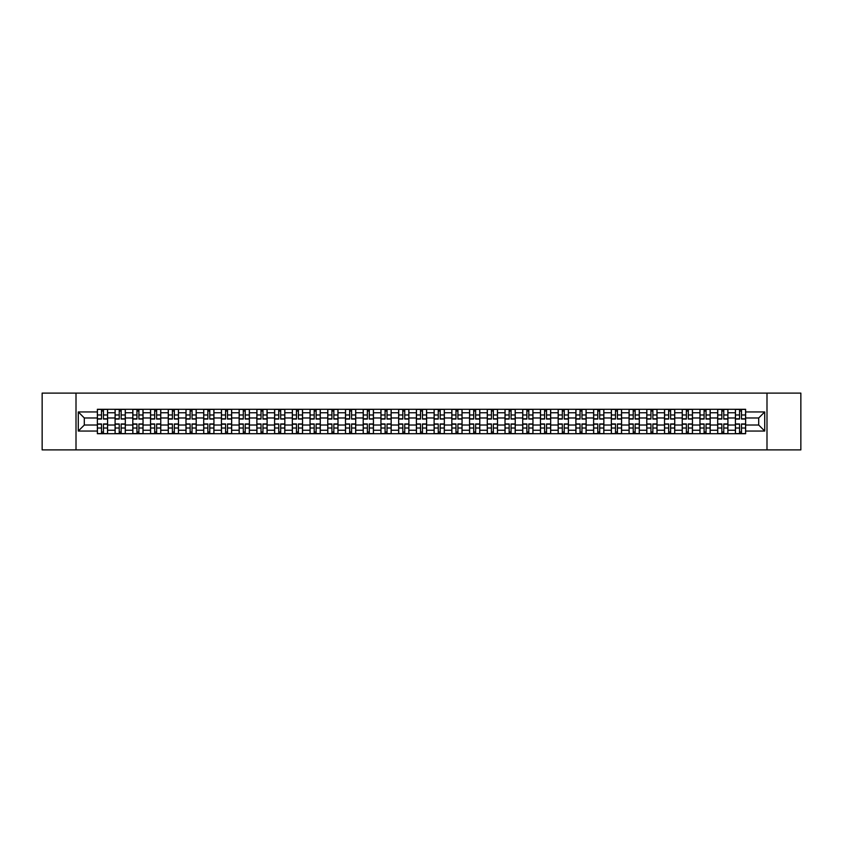 <?xml version="1.0" encoding="UTF-8"?>
<svg xmlns="http://www.w3.org/2000/svg" width="843" height="843" viewBox="0 0 843 843"><rect width="100%" height="100%" fill="white"/><g stroke="black" fill="none" stroke-linecap="round" stroke-linejoin="round"><path stroke-width="1.26" d="M766.993 449.899L800.85 449.899L800.85 393.101L42.15 393.101L42.15 449.899L766.993 449.899L766.993 393.101M115.091 433.713L115.091 412.754L107.588 412.754L107.588 433.713M107.588 412.754L107.588 409.287M115.091 412.754L115.091 409.287M125.312 409.287L125.312 433.713M132.815 433.713L132.815 409.287M143.036 409.287L143.036 433.713M150.539 433.713L150.539 409.287M160.76 409.287L160.76 433.713M168.263 433.713L168.263 409.287M178.484 409.287L178.484 433.713M185.987 433.713L185.987 409.287M196.208 409.287L196.208 433.713M203.711 433.713L203.711 409.287M213.932 409.287L213.932 433.713M221.424 433.713L221.424 409.287M231.656 409.287L231.656 433.713M239.149 433.713L239.149 409.287M249.38 409.287L249.38 433.713M256.873 433.713L256.873 409.287M267.105 409.287L267.105 433.713M274.597 433.713L274.597 409.287M284.829 409.287L284.829 433.713M292.321 433.713L292.321 409.287M302.553 409.287L302.553 433.713M310.045 433.713L310.045 409.287M320.277 409.287L320.277 433.713M327.769 433.713L327.769 409.287M337.99 409.287L337.99 433.713M345.493 433.713L345.493 409.287M355.714 409.287L355.714 433.713M363.217 433.713L363.217 409.287M373.438 409.287L373.438 433.713M380.941 433.713L380.941 409.287M391.163 409.287L391.163 433.713M398.665 433.713L398.665 409.287M408.887 409.287L408.887 433.713M416.389 433.713L416.389 409.287M426.611 409.287L426.611 433.713M434.113 433.713L434.113 409.287M444.335 409.287L444.335 433.713M451.837 433.713L451.837 409.287M462.059 409.287L462.059 433.713M469.562 433.713L469.562 409.287M479.783 409.287L479.783 433.713M487.286 433.713L487.286 409.287M497.507 409.287L497.507 433.713M505.01 433.713L505.01 409.287M515.231 409.287L515.231 433.713M522.723 433.713L522.723 409.287M532.955 409.287L532.955 433.713M540.447 433.713L540.447 409.287M550.679 409.287L550.679 433.713M558.171 433.713L558.171 409.287M568.403 409.287L568.403 433.713M575.895 433.713L575.895 409.287M586.127 409.287L586.127 433.713M593.62 433.713L593.62 409.287M603.851 409.287L603.851 433.713M611.344 433.713L611.344 409.287M621.576 409.287L621.576 433.713M629.068 433.713L629.068 409.287M639.289 409.287L639.289 433.713M646.792 433.713L646.792 409.287M657.013 409.287L657.013 433.713M664.516 433.713L664.516 409.287M674.737 409.287L674.737 433.713M682.24 433.713L682.24 409.287M692.461 409.287L692.461 433.713M699.964 433.713L699.964 409.287M710.185 409.287L710.185 433.713M717.688 433.713L717.688 409.287M727.909 409.287L727.909 433.713M735.412 433.713L735.412 409.287M735.412 425.02L727.909 425.02M717.688 425.02L710.185 425.02M699.964 425.02L692.461 425.02M682.24 425.02L674.737 425.02M664.516 425.02L657.013 425.02M646.792 425.02L639.289 425.02M629.068 425.02L621.576 425.02M611.344 425.02L603.851 425.02M593.62 425.02L586.127 425.02M575.895 425.02L568.403 425.02M558.171 425.02L550.679 425.02M540.447 425.02L532.955 425.02M522.723 425.02L515.231 425.02M505.01 425.02L497.507 425.02M487.286 425.02L479.783 425.02M469.562 425.02L462.059 425.02M451.837 425.02L444.335 425.02M434.113 425.02L426.611 425.02M416.389 425.02L408.887 425.02M398.665 425.02L391.163 425.02M380.941 425.02L373.438 425.02M363.217 425.02L355.714 425.02M345.493 425.02L337.99 425.02M327.769 425.02L320.277 425.02M310.045 425.02L302.553 425.02M292.321 425.02L284.829 425.02M274.597 425.02L267.105 425.02M256.873 425.02L249.38 425.02M239.149 425.02L231.656 425.02M221.424 425.02L213.932 425.02M203.711 425.02L196.208 425.02M185.987 425.02L178.484 425.02M168.263 425.02L160.76 425.02M150.539 425.02L143.036 425.02M132.815 425.02L125.312 425.02M115.091 425.02L107.588 425.02M735.412 417.98L727.909 417.98M717.688 417.98L710.185 417.98M699.964 417.98L692.461 417.98M682.24 417.98L674.737 417.98M664.516 417.98L657.013 417.98M646.792 417.98L639.289 417.98M629.068 417.98L621.576 417.98M611.344 417.98L603.851 417.98M593.62 417.98L586.127 417.98M575.895 417.98L568.403 417.98M558.171 417.98L550.679 417.98M540.447 417.98L532.955 417.98M522.723 417.98L515.231 417.98M505.01 417.98L497.507 417.98M487.286 417.98L479.783 417.98M469.562 417.98L462.059 417.98M451.837 417.98L444.335 417.98M434.113 417.98L426.611 417.98M416.389 417.98L408.887 417.98M398.665 417.98L391.163 417.98M380.941 417.98L373.438 417.98M363.217 417.98L355.714 417.98M345.493 417.98L337.99 417.98M327.769 417.98L320.277 417.98M310.045 417.98L302.553 417.98M292.321 417.98L284.829 417.98M274.597 417.98L267.105 417.98M256.873 417.98L249.38 417.98M239.149 417.98L231.656 417.98M221.424 417.98L213.932 417.98M203.711 417.98L196.208 417.98M185.987 417.98L178.484 417.98M168.263 417.98L160.76 417.98M150.539 417.98L143.036 417.98M132.815 417.98L125.312 417.98M115.091 417.98L107.588 417.98M84.3 425.02L97.367 425.02L97.367 417.98L84.3 417.98L84.3 425.02L78.283 431.047L78.283 411.953L97.367 411.953L97.367 417.98M745.634 417.98L745.634 425.02L758.7 425.02L758.7 417.98L745.634 417.98L745.634 409.287L97.367 409.287L97.367 411.953M745.634 411.953L764.717 411.953L764.717 431.047L745.634 431.047L745.634 425.02M97.367 425.02L97.367 433.713L745.634 433.713L745.634 431.047M97.367 431.047L78.283 431.047M76.007 449.899L76.007 393.101M103.447 432.006L101.508 432.006M101.508 410.994L103.447 410.994M121.171 432.006L119.232 432.006M119.232 410.994L121.171 410.994M138.895 432.006L136.956 432.006M136.956 410.994L138.895 410.994M156.619 432.006L154.68 432.006M154.68 410.994L156.619 410.994M174.332 432.006L172.404 432.006M172.404 410.994L174.332 410.994M192.056 432.006L190.128 432.006M190.128 410.994L192.056 410.994M209.781 432.006L207.852 432.006M207.852 410.994L209.781 410.994M227.505 432.006L225.576 432.006M225.576 410.994L227.505 410.994M245.229 432.006L243.3 432.006M243.3 410.994L245.229 410.994M262.953 432.006L261.024 432.006M261.024 410.994L262.953 410.994M280.677 432.006L278.748 432.006M278.748 410.994L280.677 410.994M298.401 432.006L296.473 432.006M296.473 410.994L298.401 410.994M316.125 432.006L314.197 432.006M314.197 410.994L316.125 410.994M333.849 432.006L331.921 432.006M331.921 410.994L333.849 410.994M351.573 432.006L349.645 432.006M349.645 410.994L351.573 410.994M369.297 432.006L367.369 432.006M367.369 410.994L369.297 410.994M387.021 432.006L385.082 432.006M385.082 410.994L387.021 410.994M404.745 432.006L402.806 432.006M402.806 410.994L404.745 410.994M422.469 432.006L420.531 432.006M420.531 410.994L422.469 410.994M440.194 432.006L438.255 432.006M438.255 410.994L440.194 410.994M457.918 432.006L455.979 432.006M455.979 410.994L457.918 410.994M475.631 432.006L473.703 432.006M473.703 410.994L475.631 410.994M493.355 432.006L491.427 432.006M491.427 410.994L493.355 410.994M511.079 432.006L509.151 432.006M509.151 410.994L511.079 410.994M528.803 432.006L526.875 432.006M526.875 410.994L528.803 410.994M546.527 432.006L544.599 432.006M544.599 410.994L546.527 410.994M564.252 432.006L562.323 432.006M562.323 410.994L564.252 410.994M581.976 432.006L580.047 432.006M580.047 410.994L581.976 410.994M599.7 432.006L597.771 432.006M597.771 410.994L599.7 410.994M617.424 432.006L615.495 432.006M615.495 410.994L617.424 410.994M635.148 432.006L633.219 432.006M633.219 410.994L635.148 410.994M652.872 432.006L650.944 432.006M650.944 410.994L652.872 410.994M670.596 432.006L668.668 432.006M668.668 410.994L670.596 410.994M688.32 432.006L686.381 432.006M686.381 410.994L688.32 410.994M706.044 432.006L704.105 432.006M704.105 410.994L706.044 410.994M723.768 432.006L721.829 432.006M721.829 410.994L723.768 410.994M741.492 432.006L739.553 432.006M739.553 410.994L741.492 410.994M78.283 411.953L84.3 417.98M758.7 425.02L764.717 431.047M758.7 417.98L764.717 411.953M103.447 419.055L103.447 409.403L107.535 409.403L107.535 419.055L103.447 419.055M101.508 410.878L103.447 410.878M101.508 409.403L97.419 409.403L97.419 419.055L101.508 419.055L101.508 409.403L103.447 409.403M101.508 423.945L101.508 433.597L97.419 433.597L97.419 423.945L101.508 423.945M103.447 432.122L101.508 432.122M103.447 433.597L107.535 433.597L107.535 423.945L103.447 423.945L103.447 433.597L101.508 433.597M121.171 419.055L121.171 409.403L125.259 409.403L125.259 419.055L121.171 419.055M119.232 410.878L121.171 410.878M119.232 409.403L115.143 409.403L115.143 419.055L119.232 419.055L119.232 409.403L121.171 409.403M138.895 419.055L138.895 409.403L142.983 409.403L142.983 419.055L138.895 419.055M136.956 410.878L138.895 410.878M136.956 409.403L132.867 409.403L132.867 419.055L136.956 419.055L136.956 409.403L138.895 409.403M119.232 423.945L119.232 433.597L115.143 433.597L115.143 423.945L119.232 423.945M121.171 432.122L119.232 432.122M121.171 433.597L125.259 433.597L125.259 423.945L121.171 423.945L121.171 433.597L119.232 433.597M136.956 423.945L136.956 433.597L132.867 433.597L132.867 423.945L136.956 423.945M138.895 432.122L136.956 432.122M138.895 433.597L142.983 433.597L142.983 423.945L138.895 423.945L138.895 433.597L136.956 433.597M156.619 419.055L156.619 409.403L160.707 409.403L160.707 419.055L156.619 419.055M154.68 410.878L156.619 410.878M154.68 409.403L150.591 409.403L150.591 419.055L154.68 419.055L154.68 409.403L156.619 409.403M174.332 419.055L174.332 409.403L178.431 409.403L178.431 419.055L174.332 419.055M172.404 410.878L174.332 410.878M172.404 409.403L168.315 409.403L168.315 419.055L172.404 419.055L172.404 409.403L174.332 409.403M192.056 419.055L192.056 409.403L196.156 409.403L196.156 419.055L192.056 419.055M190.128 410.878L192.056 410.878M190.128 409.403L186.04 409.403L186.04 419.055L190.128 419.055L190.128 409.403L192.056 409.403M154.68 423.945L154.68 433.597L150.591 433.597L150.591 423.945L154.68 423.945M156.619 432.122L154.68 432.122M156.619 433.597L160.707 433.597L160.707 423.945L156.619 423.945L156.619 433.597L154.68 433.597M172.404 423.945L172.404 433.597L168.315 433.597L168.315 423.945L172.404 423.945M174.332 432.122L172.404 432.122M174.332 433.597L178.431 433.597L178.431 423.945L174.332 423.945L174.332 433.597L172.404 433.597M190.128 423.945L190.128 433.597L186.04 433.597L186.04 423.945L190.128 423.945M192.056 432.122L190.128 432.122M192.056 433.597L196.156 433.597L196.156 423.945L192.056 423.945L192.056 433.597L190.128 433.597M209.781 419.055L209.781 409.403L213.869 409.403L213.869 419.055L209.781 419.055M207.852 410.878L209.781 410.878M207.852 409.403L203.764 409.403L203.764 419.055L207.852 419.055L207.852 409.403L209.781 409.403M207.852 423.945L207.852 433.597L203.764 433.597L203.764 423.945L207.852 423.945M209.781 432.122L207.852 432.122M209.781 433.597L213.869 433.597L213.869 423.945L209.781 423.945L209.781 433.597L207.852 433.597M227.505 419.055L227.505 409.403L231.593 409.403L231.593 419.055L227.505 419.055M225.576 410.878L227.505 410.878M225.576 409.403L221.488 409.403L221.488 419.055L225.576 419.055L225.576 409.403L227.505 409.403M225.576 423.945L225.576 433.597L221.488 433.597L221.488 423.945L225.576 423.945M227.505 432.122L225.576 432.122M227.505 433.597L231.593 433.597L231.593 423.945L227.505 423.945L227.505 433.597L225.576 433.597M245.229 419.055L245.229 409.403L249.317 409.403L249.317 419.055L245.229 419.055M243.3 410.878L245.229 410.878M243.3 409.403L239.212 409.403L239.212 419.055L243.3 419.055L243.3 409.403L245.229 409.403M243.3 423.945L243.3 433.597L239.212 433.597L239.212 423.945L243.3 423.945M245.229 432.122L243.3 432.122M245.229 433.597L249.317 433.597L249.317 423.945L245.229 423.945L245.229 433.597L243.3 433.597M262.953 419.055L262.953 409.403L267.041 409.403L267.041 419.055L262.953 419.055M261.024 410.878L262.953 410.878M261.024 409.403L256.936 409.403L256.936 419.055L261.024 419.055L261.024 409.403L262.953 409.403M261.024 423.945L261.024 433.597L256.936 433.597L256.936 423.945L261.024 423.945M262.953 432.122L261.024 432.122M262.953 433.597L267.041 433.597L267.041 423.945L262.953 423.945L262.953 433.597L261.024 433.597M280.677 419.055L280.677 409.403L284.765 409.403L284.765 419.055L280.677 419.055M278.748 410.878L280.677 410.878M278.748 409.403L274.66 409.403L274.66 419.055L278.748 419.055L278.748 409.403L280.677 409.403M278.748 423.945L278.748 433.597L274.66 433.597L274.66 423.945L278.748 423.945M280.677 432.122L278.748 432.122M280.677 433.597L284.765 433.597L284.765 423.945L280.677 423.945L280.677 433.597L278.748 433.597M298.401 419.055L298.401 409.403L302.489 409.403L302.489 419.055L298.401 419.055M296.473 410.878L298.401 410.878M296.473 409.403L292.384 409.403L292.384 419.055L296.473 419.055L296.473 409.403L298.401 409.403M296.473 423.945L296.473 433.597L292.384 433.597L292.384 423.945L296.473 423.945M298.401 432.122L296.473 432.122M298.401 433.597L302.489 433.597L302.489 423.945L298.401 423.945L298.401 433.597L296.473 433.597M316.125 419.055L316.125 409.403L320.214 409.403L320.214 419.055L316.125 419.055M314.197 410.878L316.125 410.878M314.197 409.403L310.108 409.403L310.108 419.055L314.197 419.055L314.197 409.403L316.125 409.403M314.197 423.945L314.197 433.597L310.108 433.597L310.108 423.945L314.197 423.945M316.125 432.122L314.197 432.122M316.125 433.597L320.214 433.597L320.214 423.945L316.125 423.945L316.125 433.597L314.197 433.597M333.849 419.055L333.849 409.403L337.938 409.403L337.938 419.055L333.849 419.055M331.921 410.878L333.849 410.878M331.921 409.403L327.832 409.403L327.832 419.055L331.921 419.055L331.921 409.403L333.849 409.403M331.921 423.945L331.921 433.597L327.832 433.597L327.832 423.945L331.921 423.945M333.849 432.122L331.921 432.122M333.849 433.597L337.938 433.597L337.938 423.945L333.849 423.945L333.849 433.597L331.921 433.597M351.573 419.055L351.573 409.403L355.662 409.403L355.662 419.055L351.573 419.055M349.645 410.878L351.573 410.878M349.645 409.403L345.546 409.403L345.546 419.055L349.645 419.055L349.645 409.403L351.573 409.403M349.645 423.945L349.645 433.597L345.546 433.597L345.546 423.945L349.645 423.945M351.573 432.122L349.645 432.122M351.573 433.597L355.662 433.597L355.662 423.945L351.573 423.945L351.573 433.597L349.645 433.597M369.297 419.055L369.297 409.403L373.386 409.403L373.386 419.055L369.297 419.055M367.369 410.878L369.297 410.878M367.369 409.403L363.27 409.403L363.27 419.055L367.369 419.055L367.369 409.403L369.297 409.403M367.369 423.945L367.369 433.597L363.27 433.597L363.27 423.945L367.369 423.945M369.297 432.122L367.369 432.122M369.297 433.597L373.386 433.597L373.386 423.945L369.297 423.945L369.297 433.597L367.369 433.597M387.021 419.055L387.021 409.403L391.11 409.403L391.11 419.055L387.021 419.055M385.082 410.878L387.021 410.878M385.082 409.403L380.994 409.403L380.994 419.055L385.082 419.055L385.082 409.403L387.021 409.403M385.082 423.945L385.082 433.597L380.994 433.597L380.994 423.945L385.082 423.945M387.021 432.122L385.082 432.122M387.021 433.597L391.11 433.597L391.11 423.945L387.021 423.945L387.021 433.597L385.082 433.597M404.745 419.055L404.745 409.403L408.834 409.403L408.834 419.055L404.745 419.055M402.806 410.878L404.745 410.878M402.806 409.403L398.718 409.403L398.718 419.055L402.806 419.055L402.806 409.403L404.745 409.403M402.806 423.945L402.806 433.597L398.718 433.597L398.718 423.945L402.806 423.945M404.745 432.122L402.806 432.122M404.745 433.597L408.834 433.597L408.834 423.945L404.745 423.945L404.745 433.597L402.806 433.597M422.469 419.055L422.469 409.403L426.558 409.403L426.558 419.055L422.469 419.055M420.531 410.878L422.469 410.878M420.531 409.403L416.442 409.403L416.442 419.055L420.531 419.055L420.531 409.403L422.469 409.403M420.531 423.945L420.531 433.597L416.442 433.597L416.442 423.945L420.531 423.945M422.469 432.122L420.531 432.122M422.469 433.597L426.558 433.597L426.558 423.945L422.469 423.945L422.469 433.597L420.531 433.597M440.194 419.055L440.194 409.403L444.282 409.403L444.282 419.055L440.194 419.055M438.255 410.878L440.194 410.878M438.255 409.403L434.166 409.403L434.166 419.055L438.255 419.055L438.255 409.403L440.194 409.403M438.255 423.945L438.255 433.597L434.166 433.597L434.166 423.945L438.255 423.945M440.194 432.122L438.255 432.122M440.194 433.597L444.282 433.597L444.282 423.945L440.194 423.945L440.194 433.597L438.255 433.597M457.918 419.055L457.918 409.403L462.006 409.403L462.006 419.055L457.918 419.055M455.979 410.878L457.918 410.878M455.979 409.403L451.89 409.403L451.89 419.055L455.979 419.055L455.979 409.403L457.918 409.403M455.979 423.945L455.979 433.597L451.89 433.597L451.89 423.945L455.979 423.945M457.918 432.122L455.979 432.122M457.918 433.597L462.006 433.597L462.006 423.945L457.918 423.945L457.918 433.597L455.979 433.597M475.631 419.055L475.631 409.403L479.73 409.403L479.73 419.055L475.631 419.055M473.703 410.878L475.631 410.878M473.703 409.403L469.614 409.403L469.614 419.055L473.703 419.055L473.703 409.403L475.631 409.403M473.703 423.945L473.703 433.597L469.614 433.597L469.614 423.945L473.703 423.945M475.631 432.122L473.703 432.122M475.631 433.597L479.73 433.597L479.73 423.945L475.631 423.945L475.631 433.597L473.703 433.597M493.355 419.055L493.355 409.403L497.454 409.403L497.454 419.055L493.355 419.055M491.427 410.878L493.355 410.878M491.427 409.403L487.338 409.403L487.338 419.055L491.427 419.055L491.427 409.403L493.355 409.403M491.427 423.945L491.427 433.597L487.338 433.597L487.338 423.945L491.427 423.945M493.355 432.122L491.427 432.122M493.355 433.597L497.454 433.597L497.454 423.945L493.355 423.945L493.355 433.597L491.427 433.597M511.079 419.055L511.079 409.403L515.168 409.403L515.168 419.055L511.079 419.055M509.151 410.878L511.079 410.878M509.151 409.403L505.062 409.403L505.062 419.055L509.151 419.055L509.151 409.403L511.079 409.403M509.151 423.945L509.151 433.597L505.062 433.597L505.062 423.945L509.151 423.945M511.079 432.122L509.151 432.122M511.079 433.597L515.168 433.597L515.168 423.945L511.079 423.945L511.079 433.597L509.151 433.597M528.803 419.055L528.803 409.403L532.892 409.403L532.892 419.055L528.803 419.055M526.875 410.878L528.803 410.878M526.875 409.403L522.786 409.403L522.786 419.055L526.875 419.055L526.875 409.403L528.803 409.403M526.875 423.945L526.875 433.597L522.786 433.597L522.786 423.945L526.875 423.945M528.803 432.122L526.875 432.122M528.803 433.597L532.892 433.597L532.892 423.945L528.803 423.945L528.803 433.597L526.875 433.597M546.527 419.055L546.527 409.403L550.616 409.403L550.616 419.055L546.527 419.055M544.599 410.878L546.527 410.878M544.599 409.403L540.511 409.403L540.511 419.055L544.599 419.055L544.599 409.403L546.527 409.403M544.599 423.945L544.599 433.597L540.511 433.597L540.511 423.945L544.599 423.945M546.527 432.122L544.599 432.122M546.527 433.597L550.616 433.597L550.616 423.945L546.527 423.945L546.527 433.597L544.599 433.597M564.252 419.055L564.252 409.403L568.34 409.403L568.34 419.055L564.252 419.055M562.323 410.878L564.252 410.878M562.323 409.403L558.235 409.403L558.235 419.055L562.323 419.055L562.323 409.403L564.252 409.403M562.323 423.945L562.323 433.597L558.235 433.597L558.235 423.945L562.323 423.945M564.252 432.122L562.323 432.122M564.252 433.597L568.34 433.597L568.34 423.945L564.252 423.945L564.252 433.597L562.323 433.597M581.976 419.055L581.976 409.403L586.064 409.403L586.064 419.055L581.976 419.055M580.047 410.878L581.976 410.878M580.047 409.403L575.959 409.403L575.959 419.055L580.047 419.055L580.047 409.403L581.976 409.403M580.047 423.945L580.047 433.597L575.959 433.597L575.959 423.945L580.047 423.945M581.976 432.122L580.047 432.122M581.976 433.597L586.064 433.597L586.064 423.945L581.976 423.945L581.976 433.597L580.047 433.597M599.7 419.055L599.7 409.403L603.788 409.403L603.788 419.055L599.7 419.055M597.771 410.878L599.7 410.878M597.771 409.403L593.683 409.403L593.683 419.055L597.771 419.055L597.771 409.403L599.7 409.403M597.771 423.945L597.771 433.597L593.683 433.597L593.683 423.945L597.771 423.945M599.7 432.122L597.771 432.122M599.7 433.597L603.788 433.597L603.788 423.945L599.7 423.945L599.7 433.597L597.771 433.597M617.424 419.055L617.424 409.403L621.512 409.403L621.512 419.055L617.424 419.055M615.495 410.878L617.424 410.878M615.495 409.403L611.407 409.403L611.407 419.055L615.495 419.055L615.495 409.403L617.424 409.403M615.495 423.945L615.495 433.597L611.407 433.597L611.407 423.945L615.495 423.945M617.424 432.122L615.495 432.122M617.424 433.597L621.512 433.597L621.512 423.945L617.424 423.945L617.424 433.597L615.495 433.597M635.148 419.055L635.148 409.403L639.236 409.403L639.236 419.055L635.148 419.055M633.219 410.878L635.148 410.878M633.219 409.403L629.131 409.403L629.131 419.055L633.219 419.055L633.219 409.403L635.148 409.403M633.219 423.945L633.219 433.597L629.131 433.597L629.131 423.945L633.219 423.945M635.148 432.122L633.219 432.122M635.148 433.597L639.236 433.597L639.236 423.945L635.148 423.945L635.148 433.597L633.219 433.597M652.872 419.055L652.872 409.403L656.96 409.403L656.96 419.055L652.872 419.055M650.944 410.878L652.872 410.878M650.944 409.403L646.844 409.403L646.844 419.055L650.944 419.055L650.944 409.403L652.872 409.403M650.944 423.945L650.944 433.597L646.844 433.597L646.844 423.945L650.944 423.945M652.872 432.122L650.944 432.122M652.872 433.597L656.96 433.597L656.96 423.945L652.872 423.945L652.872 433.597L650.944 433.597M670.596 419.055L670.596 409.403L674.685 409.403L674.685 419.055L670.596 419.055M668.668 410.878L670.596 410.878M668.668 409.403L664.569 409.403L664.569 419.055L668.668 419.055L668.668 409.403L670.596 409.403M668.668 423.945L668.668 433.597L664.569 433.597L664.569 423.945L668.668 423.945M670.596 432.122L668.668 432.122M670.596 433.597L674.685 433.597L674.685 423.945L670.596 423.945L670.596 433.597L668.668 433.597M688.32 419.055L688.32 409.403L692.409 409.403L692.409 419.055L688.32 419.055M686.381 410.878L688.32 410.878M686.381 409.403L682.293 409.403L682.293 419.055L686.381 419.055L686.381 409.403L688.32 409.403M686.381 423.945L686.381 433.597L682.293 433.597L682.293 423.945L686.381 423.945M688.32 432.122L686.381 432.122M688.32 433.597L692.409 433.597L692.409 423.945L688.32 423.945L688.32 433.597L686.381 433.597M706.044 419.055L706.044 409.403L710.133 409.403L710.133 419.055L706.044 419.055M704.105 410.878L706.044 410.878M704.105 409.403L700.017 409.403L700.017 419.055L704.105 419.055L704.105 409.403L706.044 409.403M704.105 423.945L704.105 433.597L700.017 433.597L700.017 423.945L704.105 423.945M706.044 432.122L704.105 432.122M706.044 433.597L710.133 433.597L710.133 423.945L706.044 423.945L706.044 433.597L704.105 433.597M723.768 419.055L723.768 409.403L727.857 409.403L727.857 419.055L723.768 419.055M721.829 410.878L723.768 410.878M721.829 409.403L717.741 409.403L717.741 419.055L721.829 419.055L721.829 409.403L723.768 409.403M721.829 423.945L721.829 433.597L717.741 433.597L717.741 423.945L721.829 423.945M723.768 432.122L721.829 432.122M723.768 433.597L727.857 433.597L727.857 423.945L723.768 423.945L723.768 433.597L721.829 433.597M741.492 419.055L741.492 409.403L745.581 409.403L745.581 419.055L741.492 419.055M739.553 410.878L741.492 410.878M739.553 409.403L735.465 409.403L735.465 419.055L739.553 419.055L739.553 409.403L741.492 409.403M739.553 423.945L739.553 433.597L735.465 433.597L735.465 423.945L739.553 423.945M741.492 432.122L739.553 432.122M741.492 433.597L745.581 433.597L745.581 423.945L741.492 423.945L741.492 433.597L739.553 433.597M717.688 412.754L710.185 412.754M699.964 412.754L692.461 412.754M682.24 412.754L674.737 412.754M664.516 412.754L657.013 412.754M646.792 412.754L639.289 412.754M629.068 412.754L621.576 412.754M611.344 412.754L603.851 412.754M593.62 412.754L586.127 412.754M575.895 412.754L568.403 412.754M558.171 412.754L550.679 412.754M540.447 412.754L532.955 412.754M522.723 412.754L515.231 412.754M505.01 412.754L497.507 412.754M487.286 412.754L479.783 412.754M469.562 412.754L462.059 412.754M451.837 412.754L444.335 412.754M434.113 412.754L426.611 412.754M416.389 412.754L408.887 412.754M398.665 412.754L391.163 412.754M380.941 412.754L373.438 412.754M363.217 412.754L355.714 412.754M345.493 412.754L337.99 412.754M327.769 412.754L320.277 412.754M310.045 412.754L302.553 412.754M292.321 412.754L284.829 412.754M274.597 412.754L267.105 412.754M256.873 412.754L249.38 412.754M239.149 412.754L231.656 412.754M221.424 412.754L213.932 412.754M203.711 412.754L196.208 412.754M185.987 412.754L178.484 412.754M168.263 412.754L160.76 412.754M150.539 412.754L143.036 412.754M132.815 412.754L125.312 412.754M735.412 412.754L727.909 412.754M717.688 430.246L710.185 430.246M699.964 430.246L692.461 430.246M682.24 430.246L674.737 430.246M664.516 430.246L657.013 430.246M646.792 430.246L639.289 430.246M629.068 430.246L621.576 430.246M611.344 430.246L603.851 430.246M593.62 430.246L586.127 430.246M575.895 430.246L568.403 430.246M558.171 430.246L550.679 430.246M540.447 430.246L532.955 430.246M522.723 430.246L515.231 430.246M505.01 430.246L497.507 430.246M487.286 430.246L479.783 430.246M469.562 430.246L462.059 430.246M451.837 430.246L444.335 430.246M434.113 430.246L426.611 430.246M416.389 430.246L408.887 430.246M398.665 430.246L391.163 430.246M380.941 430.246L373.438 430.246M363.217 430.246L355.714 430.246M345.493 430.246L337.99 430.246M327.769 430.246L320.277 430.246M310.045 430.246L302.553 430.246M292.321 430.246L284.829 430.246M274.597 430.246L267.105 430.246M256.873 430.246L249.38 430.246M239.149 430.246L231.656 430.246M221.424 430.246L213.932 430.246M203.711 430.246L196.208 430.246M185.987 430.246L178.484 430.246M168.263 430.246L160.76 430.246M150.539 430.246L143.036 430.246M132.815 430.246L125.312 430.246M115.091 430.246L107.588 430.246M735.412 430.246L727.909 430.246M103.447 418.813L107.535 418.813M103.447 414.977L107.535 414.977M97.419 418.813L101.508 418.813M97.419 414.977L101.508 414.977M101.508 424.187L97.419 424.187M101.508 428.023L97.419 428.023M107.535 424.187L103.447 424.187M107.535 428.023L103.447 428.023M121.171 418.813L125.259 418.813M121.171 414.977L125.259 414.977M115.143 418.813L119.232 418.813M115.143 414.977L119.232 414.977M138.895 418.813L142.983 418.813M138.895 414.977L142.983 414.977M132.867 418.813L136.956 418.813M132.867 414.977L136.956 414.977M119.232 424.187L115.143 424.187M119.232 428.023L115.143 428.023M125.259 424.187L121.171 424.187M125.259 428.023L121.171 428.023M136.956 424.187L132.867 424.187M136.956 428.023L132.867 428.023M142.983 424.187L138.895 424.187M142.983 428.023L138.895 428.023M156.619 418.813L160.707 418.813M156.619 414.977L160.707 414.977M150.591 418.813L154.68 418.813M150.591 414.977L154.68 414.977M174.332 418.813L178.431 418.813M174.332 414.977L178.431 414.977M168.315 418.813L172.404 418.813M168.315 414.977L172.404 414.977M192.056 418.813L196.156 418.813M192.056 414.977L196.156 414.977M186.04 418.813L190.128 418.813M186.04 414.977L190.128 414.977M154.68 424.187L150.591 424.187M154.68 428.023L150.591 428.023M160.707 424.187L156.619 424.187M160.707 428.023L156.619 428.023M172.404 424.187L168.315 424.187M172.404 428.023L168.315 428.023M178.431 424.187L174.332 424.187M178.431 428.023L174.332 428.023M190.128 424.187L186.04 424.187M190.128 428.023L186.04 428.023M196.156 424.187L192.056 424.187M196.156 428.023L192.056 428.023M209.781 418.813L213.869 418.813M209.781 414.977L213.869 414.977M203.764 418.813L207.852 418.813M203.764 414.977L207.852 414.977M207.852 424.187L203.764 424.187M207.852 428.023L203.764 428.023M213.869 424.187L209.781 424.187M213.869 428.023L209.781 428.023M227.505 418.813L231.593 418.813M227.505 414.977L231.593 414.977M221.488 418.813L225.576 418.813M221.488 414.977L225.576 414.977M225.576 424.187L221.488 424.187M225.576 428.023L221.488 428.023M231.593 424.187L227.505 424.187M231.593 428.023L227.505 428.023M245.229 418.813L249.317 418.813M245.229 414.977L249.317 414.977M239.212 418.813L243.3 418.813M239.212 414.977L243.3 414.977M243.3 424.187L239.212 424.187M243.3 428.023L239.212 428.023M249.317 424.187L245.229 424.187M249.317 428.023L245.229 428.023M262.953 418.813L267.041 418.813M262.953 414.977L267.041 414.977M256.936 418.813L261.024 418.813M256.936 414.977L261.024 414.977M261.024 424.187L256.936 424.187M261.024 428.023L256.936 428.023M267.041 424.187L262.953 424.187M267.041 428.023L262.953 428.023M280.677 418.813L284.765 418.813M280.677 414.977L284.765 414.977M274.66 418.813L278.748 418.813M274.66 414.977L278.748 414.977M278.748 424.187L274.66 424.187M278.748 428.023L274.66 428.023M284.765 424.187L280.677 424.187M284.765 428.023L280.677 428.023M298.401 418.813L302.489 418.813M298.401 414.977L302.489 414.977M292.384 418.813L296.473 418.813M292.384 414.977L296.473 414.977M296.473 424.187L292.384 424.187M296.473 428.023L292.384 428.023M302.489 424.187L298.401 424.187M302.489 428.023L298.401 428.023M316.125 418.813L320.214 418.813M316.125 414.977L320.214 414.977M310.108 418.813L314.197 418.813M310.108 414.977L314.197 414.977M314.197 424.187L310.108 424.187M314.197 428.023L310.108 428.023M320.214 424.187L316.125 424.187M320.214 428.023L316.125 428.023M333.849 418.813L337.938 418.813M333.849 414.977L337.938 414.977M327.832 418.813L331.921 418.813M327.832 414.977L331.921 414.977M331.921 424.187L327.832 424.187M331.921 428.023L327.832 428.023M337.938 424.187L333.849 424.187M337.938 428.023L333.849 428.023M351.573 418.813L355.662 418.813M351.573 414.977L355.662 414.977M345.546 418.813L349.645 418.813M345.546 414.977L349.645 414.977M349.645 424.187L345.546 424.187M349.645 428.023L345.546 428.023M355.662 424.187L351.573 424.187M355.662 428.023L351.573 428.023M369.297 418.813L373.386 418.813M369.297 414.977L373.386 414.977M363.27 418.813L367.369 418.813M363.27 414.977L367.369 414.977M367.369 424.187L363.27 424.187M367.369 428.023L363.27 428.023M373.386 424.187L369.297 424.187M373.386 428.023L369.297 428.023M387.021 418.813L391.11 418.813M387.021 414.977L391.11 414.977M380.994 418.813L385.082 418.813M380.994 414.977L385.082 414.977M385.082 424.187L380.994 424.187M385.082 428.023L380.994 428.023M391.11 424.187L387.021 424.187M391.11 428.023L387.021 428.023M404.745 418.813L408.834 418.813M404.745 414.977L408.834 414.977M398.718 418.813L402.806 418.813M398.718 414.977L402.806 414.977M402.806 424.187L398.718 424.187M402.806 428.023L398.718 428.023M408.834 424.187L404.745 424.187M408.834 428.023L404.745 428.023M422.469 418.813L426.558 418.813M422.469 414.977L426.558 414.977M416.442 418.813L420.531 418.813M416.442 414.977L420.531 414.977M420.531 424.187L416.442 424.187M420.531 428.023L416.442 428.023M426.558 424.187L422.469 424.187M426.558 428.023L422.469 428.023M440.194 418.813L444.282 418.813M440.194 414.977L444.282 414.977M434.166 418.813L438.255 418.813M434.166 414.977L438.255 414.977M438.255 424.187L434.166 424.187M438.255 428.023L434.166 428.023M444.282 424.187L440.194 424.187M444.282 428.023L440.194 428.023M457.918 418.813L462.006 418.813M457.918 414.977L462.006 414.977M451.89 418.813L455.979 418.813M451.89 414.977L455.979 414.977M455.979 424.187L451.89 424.187M455.979 428.023L451.89 428.023M462.006 424.187L457.918 424.187M462.006 428.023L457.918 428.023M475.631 418.813L479.73 418.813M475.631 414.977L479.73 414.977M469.614 418.813L473.703 418.813M469.614 414.977L473.703 414.977M473.703 424.187L469.614 424.187M473.703 428.023L469.614 428.023M479.73 424.187L475.631 424.187M479.73 428.023L475.631 428.023M493.355 418.813L497.454 418.813M493.355 414.977L497.454 414.977M487.338 418.813L491.427 418.813M487.338 414.977L491.427 414.977M491.427 424.187L487.338 424.187M491.427 428.023L487.338 428.023M497.454 424.187L493.355 424.187M497.454 428.023L493.355 428.023M511.079 418.813L515.168 418.813M511.079 414.977L515.168 414.977M505.062 418.813L509.151 418.813M505.062 414.977L509.151 414.977M509.151 424.187L505.062 424.187M509.151 428.023L505.062 428.023M515.168 424.187L511.079 424.187M515.168 428.023L511.079 428.023M528.803 418.813L532.892 418.813M528.803 414.977L532.892 414.977M522.786 418.813L526.875 418.813M522.786 414.977L526.875 414.977M526.875 424.187L522.786 424.187M526.875 428.023L522.786 428.023M532.892 424.187L528.803 424.187M532.892 428.023L528.803 428.023M546.527 418.813L550.616 418.813M546.527 414.977L550.616 414.977M540.511 418.813L544.599 418.813M540.511 414.977L544.599 414.977M544.599 424.187L540.511 424.187M544.599 428.023L540.511 428.023M550.616 424.187L546.527 424.187M550.616 428.023L546.527 428.023M564.252 418.813L568.34 418.813M564.252 414.977L568.34 414.977M558.235 418.813L562.323 418.813M558.235 414.977L562.323 414.977M562.323 424.187L558.235 424.187M562.323 428.023L558.235 428.023M568.34 424.187L564.252 424.187M568.34 428.023L564.252 428.023M581.976 418.813L586.064 418.813M581.976 414.977L586.064 414.977M575.959 418.813L580.047 418.813M575.959 414.977L580.047 414.977M580.047 424.187L575.959 424.187M580.047 428.023L575.959 428.023M586.064 424.187L581.976 424.187M586.064 428.023L581.976 428.023M599.7 418.813L603.788 418.813M599.7 414.977L603.788 414.977M593.683 418.813L597.771 418.813M593.683 414.977L597.771 414.977M597.771 424.187L593.683 424.187M597.771 428.023L593.683 428.023M603.788 424.187L599.7 424.187M603.788 428.023L599.7 428.023M617.424 418.813L621.512 418.813M617.424 414.977L621.512 414.977M611.407 418.813L615.495 418.813M611.407 414.977L615.495 414.977M615.495 424.187L611.407 424.187M615.495 428.023L611.407 428.023M621.512 424.187L617.424 424.187M621.512 428.023L617.424 428.023M635.148 418.813L639.236 418.813M635.148 414.977L639.236 414.977M629.131 418.813L633.219 418.813M629.131 414.977L633.219 414.977M633.219 424.187L629.131 424.187M633.219 428.023L629.131 428.023M639.236 424.187L635.148 424.187M639.236 428.023L635.148 428.023M652.872 418.813L656.96 418.813M652.872 414.977L656.96 414.977M646.844 418.813L650.944 418.813M646.844 414.977L650.944 414.977M650.944 424.187L646.844 424.187M650.944 428.023L646.844 428.023M656.96 424.187L652.872 424.187M656.96 428.023L652.872 428.023M670.596 418.813L674.685 418.813M670.596 414.977L674.685 414.977M664.569 418.813L668.668 418.813M664.569 414.977L668.668 414.977M668.668 424.187L664.569 424.187M668.668 428.023L664.569 428.023M674.685 424.187L670.596 424.187M674.685 428.023L670.596 428.023M688.32 418.813L692.409 418.813M688.32 414.977L692.409 414.977M682.293 418.813L686.381 418.813M682.293 414.977L686.381 414.977M686.381 424.187L682.293 424.187M686.381 428.023L682.293 428.023M692.409 424.187L688.32 424.187M692.409 428.023L688.32 428.023M706.044 418.813L710.133 418.813M706.044 414.977L710.133 414.977M700.017 418.813L704.105 418.813M700.017 414.977L704.105 414.977M704.105 424.187L700.017 424.187M704.105 428.023L700.017 428.023M710.133 424.187L706.044 424.187M710.133 428.023L706.044 428.023M723.768 418.813L727.857 418.813M723.768 414.977L727.857 414.977M717.741 418.813L721.829 418.813M717.741 414.977L721.829 414.977M721.829 424.187L717.741 424.187M721.829 428.023L717.741 428.023M727.857 424.187L723.768 424.187M727.857 428.023L723.768 428.023M741.492 418.813L745.581 418.813M741.492 414.977L745.581 414.977M735.465 418.813L739.553 418.813M735.465 414.977L739.553 414.977M739.553 424.187L735.465 424.187M739.553 428.023L735.465 428.023M745.581 424.187L741.492 424.187M745.581 428.023L741.492 428.023"/></g></svg>
